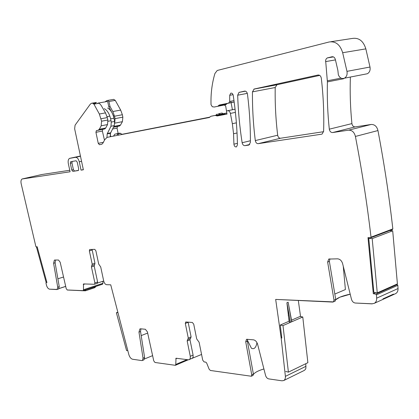 <?xml version="1.0" encoding="UTF-8"?>
<svg xmlns="http://www.w3.org/2000/svg" width="419" height="419" viewBox="0 0 419 419"><rect width="100%" height="100%" fill="white"/><g stroke="black" fill="none" stroke-linecap="round" stroke-linejoin="round"><path stroke-width="0.63" d="M80.862 290.634L81.941 290.728M83.648 290.498L85.424 290.802L94.579 287.743M319.194 301.46L318.838 301.444M313.14 301.182L312.768 301.167M201.57 354.453L188.477 359.827L176.017 358.224L175.765 364.446L175.378 365.316L154.999 362.482L153.763 360.906L147.388 331.843L145.341 329.271L140.637 328.81L139.894 328.946L138.972 332.131L143.047 358.198L142.397 360.481L141.8 360.576L132.629 359.251C130.985 358.811 129.733 357.302 128.869 354.715L110.736 284.831L106.562 284.69C105.248 284.428 104.3 283.218 103.713 281.055L100.712 266.971L98.732 264.143L95.878 250.777L94.746 249.357L89.676 249.504L89.357 250.897L92.19 264.127L91.813 265.515L94.636 264.63L94.951 263.263L92.19 264.127M144.581 358.936L152.605 355.637M147.656 333.068L141.187 335.588M118.148 133.467L117.042 128.109L117.498 126.449L119.614 125.957L120.494 125.087L122.406 121.672L122.856 117.147L122.364 114.738L114.523 116.22L112.821 111.533L110.04 106.515L108.788 106.819L107.657 101.424L97.695 103.163L97.936 103.43M112.323 113.381L113.203 115.503M109.857 116.126L107.06 116.655M108.788 106.819L111.653 112.135M63.552 277.006L57.88 278.792M113.439 115.455L114.335 120.064M110.993 120.709L108.055 121.274M256.967 342.653C256.019 347.712 254.171 349.582 251.426 348.268L247.325 340.06M122.107 134.29L209.835 117.205M110.118 133.74L110.716 136.625M114.785 122.783L115.021 118.64L114.523 116.22M110.04 106.515L108.919 101.508L107.735 100.398L106.599 100.722L105.185 101.854M234.174 102.037L227.37 103.441L225.946 104.541L214.303 107.023L212.297 106.73L211.029 104.719C210.689 93.767 211.988 83.36 214.926 73.498L217.194 70.533L217.728 70.345L329.182 41.973C335.677 41.088 340.176 44.671 342.669 52.726L346.969 71.35C347.492 74.556 346.633 76.845 344.392 78.206C341.726 79.107 339.709 77.971 338.343 74.792L337.871 70.376L335.347 59.467C334.734 57.471 333.618 56.57 332 56.764L327.255 57.937L326.212 58.849L325.621 60.289L327.401 81.888C327.014 97.816 327.648 113.575 329.303 129.172C329.743 131.425 330.853 132.551 332.644 132.545L348.556 130.173C352.028 130.089 354.312 132.184 355.412 136.442C361.958 170.491 367.159 204.063 371.019 237.159L370.506 237.814L367.997 237.589L373.303 293.724L375.743 292.645M214.303 107.023L225.946 104.541M226.82 113.01L223.484 113.743M209.652 117.341L107.725 137.238L209.165 117.54L210.778 116.325L215.172 115.424L217.257 115.963L227.004 114.073L226.47 110.962L235.064 109.207M226.988 113.973L225.354 114.293L223.248 113.758L211.108 116.215M101.136 129.654L100.974 128.937M104.478 140.182L102.362 131.037L102.77 129.366L104.865 128.874L105.714 128.005L107.531 124.569L107.856 120.012L107.295 117.582L105.483 112.884L101.126 105.321L99.177 103.21L93.924 104.132L92.348 103.074L91.232 103.393L90.205 104.279L75.074 125.171L74.645 128.79L83.365 169.789L81.045 170.14L79.264 161.781C78.463 158.822 77.211 157.334 75.509 157.319L69.538 158.398C68.276 159.225 67.868 160.948 68.318 163.567L70.083 171.774L22.087 178.997C21.05 179.683 20.73 181.202 21.133 183.548L35.866 246.529L36.202 246.922L37.144 246.712L46.923 282.553L45.928 282.715L46.478 285.308C47.247 287.638 48.29 288.927 49.594 289.173L56.843 289.545L49.594 289.173L57.178 289.429L57.722 287.162L53.595 263.279L54.36 260.131L54.779 260.037L58.482 260.021L60.174 262.215L66.207 288.628L67.239 290.016L82.952 290.728L102.388 284.26M92.74 103.064L96.433 102.425L95.218 103.404L93.631 103.682M59.095 288.508L65.694 286.376L59.095 288.508M55.486 260.031L55.125 262.818L53.595 263.279M58.498 289L59.241 286.675L55.125 262.818M103.703 280.992L97.575 283.014M92.08 249.415L94.951 263.263M94.574 264.656L94.196 266.039L97.617 281.992L97.198 283.359M140.931 328.842L140.548 331.518L138.972 332.131M143.806 359.905L144.613 357.559L140.548 331.518M188.121 322.127L191.101 336.907L190.545 338.358M190.257 338.489L189.99 339.799L193.091 355.097L190.278 356.297L190.273 358.407L189.383 359.675M192.19 358.47L193.08 357.208L193.091 355.097M253.034 375.429L253.385 374.078L247.372 341.071L245.717 341.789L251.746 374.848L251.321 376.236L210.406 370.475L209.144 369.212L206.635 362.98L205.797 362.147L204.121 361.922L202.728 360.199L199.114 342.255L196.7 338.945L193.719 324.149L192.337 322.473L185.811 321.975M263.912 368.966C258.408 370.579 254.909 372.402 253.422 374.445M247.55 339.259L247.372 341.071M78.531 170.35L72.854 171.361L78.332 170.523L78.699 168.972L77.232 162.111L76.111 160.776L70.774 161.661L70.292 163.248L71.749 170.03L72.854 171.361M72.22 161.42L71.942 162.881L73.393 169.658L74.472 170.957M122.097 134.284L209.935 117.116M122.364 114.738L120.672 110.087L115.272 100.392L113.685 99.366L107.861 100.377M291.828 321.745L288.141 302.219L286.895 302.733L289.089 321.221M392.315 229.544L392.828 228.894C389.209 196.558 384.249 163.777 377.954 130.555L355.412 136.442M377.954 130.555C376.891 126.397 374.623 124.37 371.15 124.469L348.556 130.173M350.378 77.044C349.855 92.73 350.368 108.249 351.913 123.605C352.337 125.805 353.442 126.899 355.233 126.889L371.15 124.469M365.53 74.095L367.369 73.739C369.621 72.393 370.496 70.162 369.998 67.035L346.969 71.35M330.879 41.717L352.442 38.428C358.936 37.542 363.404 41.02 365.839 48.871L369.998 67.035M234.169 101.995L219.43 105.001L218 106.112M228.711 103.074L229.68 101.461L229.712 95.296L230.749 93.207C231.964 92.898 232.791 93.631 233.231 95.401C235.74 112.135 237.144 128.612 237.447 144.843L236.494 146.859C235.08 147.127 234.221 146.226 233.917 144.162L233.556 133.761L232.351 123.705L230.392 113.413C229.9 111.554 228.999 110.658 227.679 110.721L226.47 110.962M107.725 137.238L106.887 137.516L104.692 139.778L102.938 143.109L101.864 144.215L99.444 144.723L101.864 144.215M104.561 128.979L96.37 130.634L95.935 132.315L98.25 143.345L99.444 144.723M98.151 130.246L99.313 129.267L101.173 125.81L101.576 121.206L99.35 114.015L93.924 104.132M83.329 169.616L81.045 170.14M41.8 174.529L69.758 170.271M82.952 290.728L67.229 289.974L83.14 290.645L83.475 289.754L83.491 283.93L94.364 284.271L97.313 283.323M102.472 284.229L102.933 283.312L83.475 289.754M102.865 281.269L102.933 283.312M94.196 266.039L91.442 266.903L94.872 282.893L94.574 284.223M91.442 266.903L91.813 265.515M185.696 322.022L185.308 323.442L188.272 338.065L187.167 340.961L190.278 356.297M304.163 370.485L283.763 380.52L281.992 380.808L268.679 378.886C267.212 378.509 266.17 377.357 265.557 375.419L257.622 344.334C256.8 341.742 255.428 340.244 253.511 339.84L246.655 339.28M245.717 341.789L246.477 339.359M304.362 370.386L305.42 369.375L305.912 368.154L305.797 363.697M283.763 380.52C284.988 379.771 285.528 378.388 285.386 376.367L281.207 338.353L275.676 299.423L332.995 302.01M332.838 302.078L275.676 299.423L333.393 301.889L334.011 300.193L327.637 262.064L328.758 259.073L337.567 258.832C339.982 259.078 341.663 260.676 342.611 263.63L351.478 299.307C352.18 301.518 353.458 302.759 355.307 303.031L372.145 303.796L374.308 303.319C375.974 302.324 376.76 300.612 376.66 298.176L376.435 294.866L375.796 294.096L373.303 293.724M395.159 293.834L395.646 293.614C397.317 292.624 398.113 290.933 398.034 288.55L397.83 285.313L376.435 294.866M375.796 294.096L397.202 284.564L397.83 285.313M397.202 284.564L396.233 284.433M319.739 75.404L276.985 84.738L275.21 87.524C274.937 103.577 275.765 119.478 277.682 135.222C278.096 137.228 279.049 138.228 280.552 138.239L323.583 131.697M258.193 143.67L321.525 134.211L322.127 134.022L323.615 131.299C324.154 113.942 323.395 96.255 321.321 78.248C320.86 75.986 319.749 74.912 317.995 75.032L254.202 89.017L252.458 91.855C252.322 108.249 253.27 124.49 255.312 140.575C255.737 142.622 256.695 143.654 258.193 143.67L280.552 138.239M248.682 145.094L244.926 145.655C243.523 145.65 242.596 144.67 242.14 142.727C239.678 127.067 238.191 111.229 237.678 95.207L239.003 92.39L244.596 91.122C246.073 91.043 247.032 92.044 247.467 94.118C249.541 110.548 250.51 126.669 250.368 142.486L248.949 145.026M327.637 262.064L329.371 261.393L329.926 258.863M329.371 261.393L335.724 299.454L334.011 300.193M300.549 316.565L298.323 300.512M372.156 303.864L355.307 303.031L372.297 303.801M335.148 301.12L335.724 299.454M343.271 266.301L345.403 289.555L334.823 294.059M335.755 299.742L339.872 297.191L350.2 294.148C342.789 295.756 337.971 297.595 335.75 299.669L339.872 297.191L350.216 294.211M230.806 101.241L231.068 102.608M231.079 102.671L232.425 109.747M224.369 105.017L225.689 106.038L226.653 112.03M107.641 108.008L109.265 109.15C111.517 111.265 113.078 114.282 113.947 118.205L114.617 121.437L114.293 125.59L110.469 133.242L107.159 133.912L106.976 137.474M107.159 133.912L110.967 126.245L111.281 122.081L110.606 118.839C109.736 114.906 108.17 111.878 105.918 109.757L104.3 108.61M110.469 133.242L110.249 136.72M122.207 134.352L119.818 133.137L114.78 134.185L113.596 136.034M164.416 126.119L130.419 132.729L164.452 126.161M172.12 124.621L175.556 123.914L172.387 124.621M174.079 124.291L188.65 121.39M209.683 117.32L187.23 121.688L209.767 117.262M218.472 113.743L221.976 113.025L218.472 113.743L219.917 114.408M223.468 113.743L221.976 113.025M217.262 113.984L215.811 115.246M187.23 121.688L186.968 121.788M174.1 124.239L185.219 122.128M130.419 132.729L130.136 132.833M118.818 135.007L116.492 133.818L114.989 134.117M188.629 121.369L185.177 122.086M37.301 247.283L36.589 247.44L37.291 247.241M36.589 247.44L45.985 281.887L46.708 281.778M117.477 312.621L116.377 312.721L117.409 312.344M116.377 312.721L126.575 350.598L127.685 350.567M281.793 338.086L280.269 325.044L282.993 325.589L302.775 316.979L307.876 362.692L288.408 372.14L285.7 371.449M282.993 325.589L288.408 372.14M291.545 320.153L300.046 316.471L302.775 316.979M280.269 325.044L289.325 321.116M377.262 292.865L372.187 238.605L368.746 238.296L373.848 292.362L377.262 292.865L397.411 283.909L392.703 230.79L389.77 230.555M372.187 238.605L392.703 230.79M368.746 238.296L370.103 237.777M59.063 288.565L65.699 286.418M92.746 287.434L102.383 284.239M382.945 298.888L393.483 294.101M85.115 290.016L94.909 286.895L94.71 287.717L96.035 286.392M94.909 286.895L95.359 286.617M85.617 289.979L85.424 290.802L81.008 290.686M176.996 358.287L175.755 358.811M187.015 359.628L175.765 364.446M105.578 101.786L105.562 101.445M226.815 112.978L223.929 113.575M117.042 128.109L112.648 128.984M117.613 126.407L113.502 127.224M119.305 126.056L113.512 127.203M120.494 125.087L113.91 126.386M122.406 121.672L114.79 123.155M122.856 117.147L115.021 118.64M120.672 110.087L112.821 111.533M115.272 100.392L108.919 101.508M289.613 322.709L288.267 315.24M290.435 322.352L286.895 302.733M288.141 302.219L291.671 321.813M392.828 228.894L371.019 237.159M355.233 126.889L332.644 132.545M351.913 123.605L329.303 129.172M343.727 78.709L327.401 81.888M327.365 80.788L341.045 78.138M325.553 61.614L335.446 59.901M333.267 56.837L327.7 57.78M332 56.764L332.283 56.717M365.839 48.871L342.669 52.726M225.537 104.771L217.592 106.347M226.553 103.907L218.613 105.473M227.37 103.441L219.43 105.001M233.985 100.618L229.68 101.461M233.043 94.663L229.712 95.296M237.416 143.329L233.917 144.162M237.034 132.97L233.556 133.761M236.374 122.83L232.351 123.705M230.392 113.413L235.41 112.376M235.064 109.218L227.679 110.721M225.354 114.293L217.257 115.963M224.034 113.958L215.953 115.623M223.248 113.758L215.172 115.424M103.378 142.271L98.25 143.345M102.362 131.037L95.935 132.315M102.885 129.324L96.48 130.592M105.714 128.005L99.313 129.267M107.531 124.569L101.173 125.81M107.856 120.012L101.576 121.206M107.295 117.582L101.063 118.76M105.483 112.884L99.35 114.015M81.553 161.273L79.264 161.781M80.485 156.24L75.509 157.319M80.432 155.999L69.91 158.282M41.958 174.493L22.396 178.903M46.886 282.411L45.959 282.705M59.241 286.675L57.722 287.162M85.036 283.951L83.261 284.527M94.872 282.893L97.617 281.992M89.357 250.897L92.128 250.064M144.613 357.559L143.047 358.198M189.99 339.799L187.167 340.961M188.272 338.065L191.101 336.907M185.308 323.442L188.152 322.321M251.746 374.848L253.385 374.078M306.027 366.285L285.386 376.367M398.034 288.55L376.66 298.176M321.902 134.117L321.525 134.211M277.682 135.222L255.312 140.575M275.21 87.524L252.458 91.855M276.985 84.738L254.202 89.017M249.714 144.497L244.926 145.655M250.379 140.763L242.14 142.727M247.31 93.369L237.678 95.207M245.361 91.143L239.343 92.274M71.942 162.881L70.292 163.248M73.393 169.658L71.749 170.03M113.947 118.205L110.606 118.839M114.617 121.437L111.281 122.081M114.293 125.59L110.967 126.245M110.81 132.781L107.494 133.452M119.818 133.137L116.492 133.818M120.651 133.336L117.32 134.017M188.262 359.795L175.378 365.316M117.498 126.449L113.497 127.24M119.614 125.957L113.533 127.161M392.561 229.492L370.752 237.767M333.414 56.895L327.255 57.937M367.369 73.739L344.392 78.206M225.705 104.719L217.754 106.29M227.046 103.551L219.1 105.117M234.169 101.969L228.915 103.001M231.361 93.091L230.749 93.207M102.77 129.361L96.37 130.634M104.865 128.874L98.455 130.147M96.082 102.55L92.882 103.105M58.691 288.937L57.178 289.429M54.664 260.042L54.36 260.131M102.582 284.197L83.14 290.645M91.751 265.541L94.511 264.677M94.636 264.63L91.876 265.494M143.963 359.837L142.397 360.481M140.156 328.847L139.894 328.946M187.901 339.453L190.724 338.295M251.321 376.236L253.05 375.424M276.619 84.863L253.841 89.142M245.471 91.174L239.003 92.39M71.13 161.603L70.664 161.692M328.758 259.073L329.145 258.926M395.646 293.614L374.308 303.319M333.393 301.889L335.21 301.104"/></g></svg>
